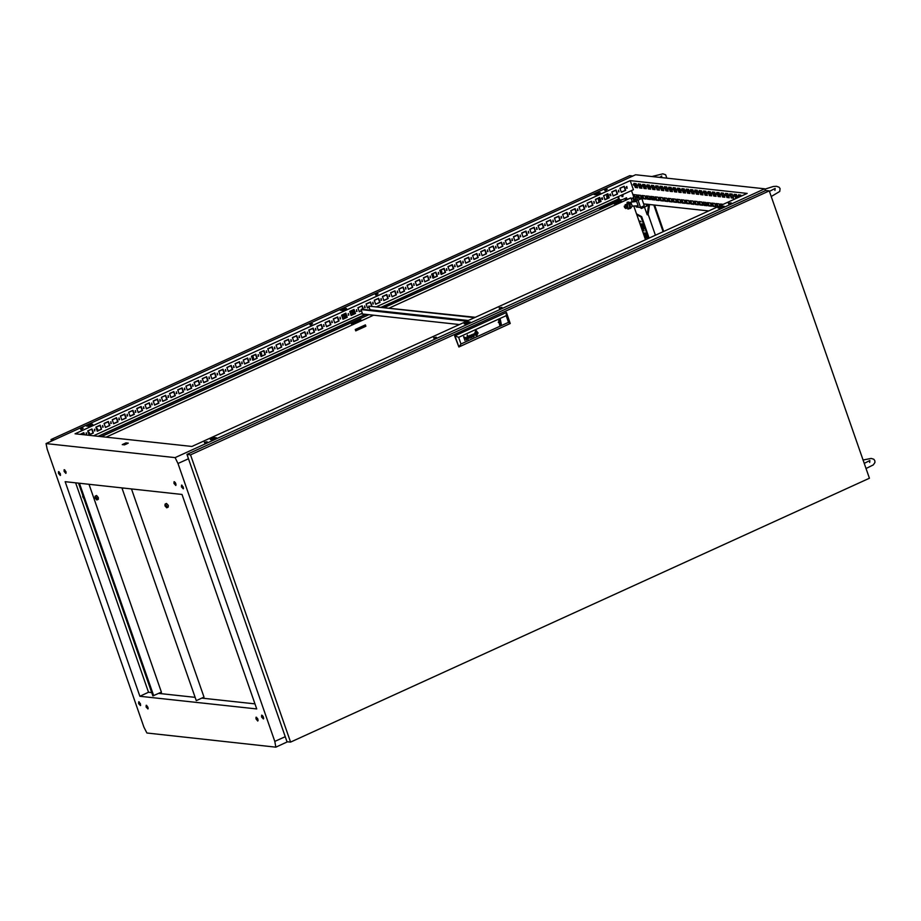 <?xml version="1.0" encoding="UTF-8"?>
<svg xmlns="http://www.w3.org/2000/svg" width="921" height="921" viewBox="0 0 921 921"><rect width="100%" height="100%" fill="white"/><g stroke="black" fill="none" stroke-linecap="round" stroke-linejoin="round"><path stroke-width="1.38" d="M641.028 185.547L639.473 185.248M626.614 186.572L627.189 188.206L626.614 186.572M626.637 188.229L626.821 186.514M618.428 190.313L618.993 191.936L618.428 190.313M618.44 191.959L618.636 190.244M610.243 194.043L610.807 195.666L610.243 194.043M610.255 195.689L610.439 193.986M602.058 197.773L602.622 199.408L602.058 197.773M602.069 199.431L602.253 197.716M593.861 201.515L594.436 203.138L593.861 201.515M593.884 203.161L594.068 201.446M585.675 205.245L586.24 206.868L585.675 205.245M585.687 206.891L585.883 205.187M577.49 208.975L578.054 210.61L577.49 208.975M577.502 210.621L577.686 208.917M569.293 212.705L569.869 214.34L569.293 212.705M569.316 214.363L569.5 212.647M561.108 216.447L561.672 218.07L561.108 216.447M561.119 218.093L561.315 216.389M552.922 220.177L553.486 221.8L552.922 220.177M552.934 221.823L553.118 220.119M544.737 223.907L545.301 225.541L544.737 223.907M544.748 225.564L544.933 223.849M536.54 227.648L537.116 229.271L536.54 227.648M536.563 229.294L536.747 227.579M528.355 231.378L528.919 233.001L528.355 231.378M528.366 233.025L528.562 231.321M520.169 235.108L520.733 236.743L520.169 235.108M520.181 236.766L520.365 235.051M511.972 238.85L512.548 240.473L511.972 238.85M511.995 240.496L512.18 238.781M503.787 242.58L504.351 244.203L503.787 242.58M503.81 244.226L503.994 242.522M495.602 246.31L496.166 247.945L495.602 246.31M495.613 247.956L495.797 246.252M487.416 250.04L487.98 251.675L487.416 250.04M487.428 251.698L487.612 249.982M479.219 253.782L479.795 255.405L479.219 253.782M479.242 255.428L479.427 253.724M471.034 257.512L471.598 259.135L471.034 257.512M471.045 259.158L471.241 257.454M462.849 261.242L463.413 262.876L462.849 261.242M462.86 262.899L463.044 261.184M454.652 264.983L455.227 266.606L454.652 264.983M454.675 266.63L454.859 264.914M446.466 268.713L447.03 270.337L446.466 268.713M446.489 270.36L446.673 268.656M438.281 272.443L438.845 274.078L438.281 272.443M438.292 274.101L438.477 272.386M430.095 276.185L430.66 277.808L430.095 276.185M430.107 277.831L430.291 276.116M421.899 279.915L422.474 281.538L421.899 279.915M421.922 281.561L422.106 279.857M413.713 283.645L414.277 285.28L413.713 283.645M413.725 285.291L413.92 283.587M405.528 287.375L406.092 289.01L405.528 287.375M405.539 289.033L405.724 287.317M397.331 291.117L397.907 292.74L397.331 291.117M397.354 292.763L397.538 291.059M389.146 294.847L389.71 296.481L389.146 294.847M389.169 296.493L389.353 294.789M380.96 298.577L381.524 300.211L380.96 298.577M380.972 300.234L381.156 298.519M372.775 302.318L373.339 303.942L372.775 302.318M372.786 303.965L372.97 302.249M364.578 306.048L365.153 307.672L364.578 306.048M364.601 307.695L364.785 305.991M356.392 309.778L356.957 311.413L356.392 309.778M356.404 311.436L356.6 309.721M348.207 313.52L348.771 315.143L348.207 313.52M348.219 315.166L348.403 313.451M340.01 317.25L340.586 318.873L340.01 317.25M340.033 318.896L340.217 317.192M331.825 320.98L332.389 322.615L331.825 320.98M331.848 322.626L332.032 320.922M323.639 324.71L324.204 326.345L323.639 324.71M323.651 326.368L323.835 324.653M315.454 328.452L316.018 330.075L315.454 328.452M315.466 330.098L315.65 328.394M307.257 332.182L307.833 333.816L307.257 332.182M307.28 333.828L307.464 332.124M299.072 335.912L299.636 337.547L299.072 335.912M299.083 337.57L299.279 335.854M290.886 339.653L291.45 341.277L290.886 339.653M290.898 341.3L291.082 339.596M282.689 343.383L283.265 345.007L282.689 343.383M282.712 345.03L282.897 343.326M274.504 347.113L275.068 348.748L274.504 347.113M274.527 348.771L274.711 347.056M266.319 350.855L266.883 352.478L266.319 350.855M266.33 352.501L266.514 350.786M258.133 354.585L258.697 356.208L258.133 354.585M258.145 356.231L258.329 354.527M249.936 358.315L250.512 359.95L249.936 358.315M249.959 359.961L250.144 358.257M241.751 362.045L242.315 363.68L241.751 362.045M241.763 363.703L241.958 361.988M233.566 365.787L234.13 367.41L233.566 365.787M233.577 367.433L233.761 365.729M225.369 369.517L225.944 371.151L225.369 369.517M225.392 371.163L225.576 369.459M217.183 373.247L217.747 374.882L217.183 373.247M217.206 374.905L217.391 373.189M208.998 376.988L209.562 378.612L208.998 376.988M209.009 378.635L209.194 376.931M200.813 380.718L201.377 382.342L200.813 380.718M200.824 382.365L201.008 380.661M192.616 384.448L193.191 386.083L192.616 384.448M192.639 386.106L192.823 384.391M184.43 388.19L184.994 389.813L184.43 388.19M184.442 389.836L184.637 388.121M176.245 391.92L176.809 393.543L176.245 391.92M176.256 393.566L176.441 391.862M168.048 395.65L168.624 397.285L168.048 395.65M168.071 397.296L168.255 395.593M159.863 399.38L160.427 401.015L159.863 399.38M159.886 401.038L160.07 399.323M151.677 403.122L152.241 404.745L151.677 403.122M151.689 404.768L151.884 403.064M143.492 406.852L144.056 408.487L143.492 406.852M143.503 408.498L143.688 406.794M135.295 410.582L135.871 412.217L135.295 410.582M135.318 412.24L135.502 410.524M127.11 414.323L127.674 415.947L127.11 414.323M127.121 415.97L127.317 414.266M118.924 418.053L119.488 419.677L118.924 418.053M118.936 419.7L119.12 417.996M110.739 421.783L111.303 423.418L110.739 421.783M110.75 423.441L110.934 421.726M102.542 425.525L103.106 427.148L102.542 425.525M102.565 427.171L102.749 425.456M94.356 429.255L94.921 430.878L94.356 429.255M94.368 430.901L94.564 429.198M86.171 432.985L86.735 434.62L86.171 432.985M86.678 433.146L86.183 434.643L86.367 432.928M375.308 294.398L378.024 293.845L375.308 294.398M375.63 295.088L376.988 294.616M604.59 189.853L607.307 189.312L604.59 189.853M604.913 190.555L606.271 190.083M728.442 203.368L731.17 202.827L728.442 203.368M728.764 204.071L730.123 203.599M80.518 428.806L83.235 428.253L80.518 428.806M80.829 429.497L82.188 429.025M309.801 324.261L312.518 323.72L309.801 324.261M310.112 324.963L311.471 324.48M433.653 337.777L436.381 337.236L433.653 337.777M433.975 338.479L435.334 337.995M204.37 442.322L207.098 441.769L204.37 442.322M204.692 443.013L206.051 442.541M499.159 307.913L501.887 307.361L499.159 307.913M499.481 308.604L500.84 308.132M633.947 185.386L633.199 184.534L633.947 185.386M638.311 185.858L637.551 185.017L638.311 185.858M642.674 186.33L641.914 185.489L642.674 186.33M647.037 186.813L646.277 185.961L647.037 186.813M651.4 187.285L650.64 186.445L651.4 187.285M655.764 187.757L655.004 186.917L655.764 187.757M660.115 188.241L659.355 187.389L660.115 188.241M664.478 188.713L663.719 187.872L664.478 188.713M668.842 189.185L668.082 188.345L668.842 189.185M673.205 189.668L672.445 188.817L673.205 189.668M677.568 190.14L676.808 189.3L677.568 190.14M681.92 190.612L681.172 189.772L681.92 190.612M686.283 191.096L685.523 190.244L686.283 191.096M690.646 191.568L689.887 190.728L690.646 191.568M695.01 192.04L694.25 191.2L695.01 192.04M699.373 192.524L698.613 191.672L699.373 192.524M703.736 192.996L702.976 192.155L703.736 192.996M708.088 193.468L707.328 192.627L708.088 193.468M712.451 193.951L711.691 193.099L712.451 193.951M716.814 194.423L716.054 193.583L716.814 194.423M721.178 194.907L720.418 194.055L721.178 194.907M725.541 195.379L724.781 194.527L725.541 195.379M729.893 195.851L729.144 195.01L729.893 195.851M734.256 196.334L733.496 195.482L734.256 196.334M738.711 197.221L737.859 195.954L738.251 197.428M641.004 221.88L640.245 221.028L641.004 221.88M644.159 230.929L643.399 230.077L644.159 230.929M253.828 359.443L253.045 357.198L253.828 359.443M253.39 357.118L253.125 359.501M433.975 277.313L433.192 275.068L433.975 277.313M433.538 274.976L433.284 277.359M262.013 355.713L261.23 353.468L262.013 355.713M261.576 353.376L261.322 355.759M442.161 273.572L441.378 271.327L442.161 273.572M441.723 271.246L441.47 273.629M65.921 471.656L64.136 469.664L64.079 471.448L65.863 473.44L65.921 471.656M64.689 469.779L66.128 472.945M60.326 473.647L58.541 471.656L58.472 473.452L60.268 475.443L60.326 473.647M60.498 475.098L58.956 471.702M140.464 703.782L138.68 701.79L138.622 703.586L140.406 705.578L140.464 703.782M140.648 705.233L139.094 701.837M147.947 707.213L146.163 705.221L146.105 707.006L147.89 708.997L147.947 707.213M146.715 705.348L148.154 708.502M257.857 719.209L256.073 717.217L256.003 719.002L257.788 720.993L257.857 719.209M256.614 717.332L258.064 720.498M263.452 717.206L261.668 715.214L261.599 716.999L263.383 718.99L263.452 717.206M263.625 718.656L262.082 715.26M175.819 483.64L174.034 481.648L173.977 483.444L175.761 485.436L175.819 483.64M174.587 481.775L176.026 484.941M183.314 487.071L181.529 485.079L181.46 486.875L183.244 488.867L183.314 487.071M183.486 488.521L181.944 485.125M647.843 205.717L648.119 204.335M646.991 205.636L647.613 205.867L647.647 204.278M647.302 205.452L647.44 204.255M646.404 206.154L646.3 204.14M640.222 207.444L641.373 208.503L641.396 207.075M256.775 718.484L257.592 718.576M263.153 716.515L263.671 718.368M256.959 718.967L257.799 719.059M75.05 433.756L191.925 446.512L747.115 193.375L630.24 180.631L75.05 433.756M637.654 198.073L636.549 194.895L633.234 194.527L634.039 196.852M720.901 205.337L720.464 204.048L723.1 204.335M717.551 206.868L716.101 203.576L719.059 203.898L719.75 205.867M711.737 203.092L714.708 203.414L715.836 206.672L712.866 206.35L711.737 203.092M707.374 202.62L710.344 202.942L711.473 206.2L708.514 205.878L707.374 202.62M703.011 202.148L705.981 202.47L707.109 205.728L704.151 205.395L703.011 202.148M698.648 201.664L701.618 201.987L702.758 205.245L699.787 204.923L698.648 201.664M694.296 201.192L697.255 201.515L698.394 204.773L695.424 204.45L694.296 201.192M689.933 200.72L692.891 201.043L694.031 204.301L691.061 203.967L689.933 200.72M685.569 200.237L688.54 200.559L689.668 203.817L686.709 203.495L685.569 200.237M681.206 199.765L684.176 200.087L685.305 203.345L682.346 203.023L681.206 199.765M676.843 199.293L679.813 199.615L680.941 202.873L677.983 202.539L676.843 199.293M672.491 198.809L675.45 199.132L676.59 202.39L673.619 202.067L672.491 198.809M668.128 198.337L671.087 198.66L672.226 201.918L669.256 201.595L668.128 198.337M663.765 197.865L666.723 198.188L667.863 201.446L664.893 201.112L663.765 197.865M659.401 197.382L662.372 197.704L663.5 200.962L660.541 200.64L659.401 197.382M655.038 196.91L658.008 197.232L659.137 200.49L656.178 200.168L655.038 196.91M650.675 196.438L653.645 196.76L654.785 200.018L651.815 199.684L650.675 196.438M646.323 195.954L649.282 196.277L650.422 199.535L647.451 199.212L646.323 195.954M641.96 195.482L644.919 195.805L646.058 199.063L643.088 198.74L641.96 195.482M638.702 198.188L637.597 195.01L640.567 195.333L641.672 198.51M635.294 187.481L633.878 183.429L636.181 183.682L637.597 187.734L635.294 187.481L635.951 187.182L634.673 183.509M639.658 187.953L638.241 183.901L640.544 184.154L641.96 188.206L639.658 187.953L640.314 187.654L639.036 183.993M644.021 188.425L642.605 184.373L644.907 184.626L646.323 188.678L644.021 188.425L645.932 187.585M648.372 188.909L646.968 184.856L649.27 185.109L650.675 189.162L648.372 188.909L649.029 188.609L647.751 184.937M652.736 189.381L651.331 185.328L653.634 185.582L655.038 189.634L652.736 189.381L653.392 189.081L652.114 185.42M657.099 189.853L655.694 185.8L657.997 186.054L659.401 190.106L657.099 189.853L657.755 189.565L656.477 185.892M661.462 190.336L660.046 186.284L662.349 186.537L663.765 190.589L661.462 190.336L662.118 190.037L660.841 186.364M665.825 190.808L664.409 186.756L666.712 187.009L668.128 191.061L665.825 190.808L666.482 190.509L665.204 186.848M670.189 191.28L668.773 187.228L671.075 187.481L672.491 191.533L670.189 191.28L670.833 190.992L669.567 187.32M674.54 191.764L673.136 187.711L675.438 187.965L676.843 192.017L674.54 191.764L675.197 191.464L673.919 187.792M678.904 192.236L677.499 188.183L679.802 188.437L681.206 192.489L678.904 192.236L679.56 191.936L678.282 188.275M683.267 192.719L681.851 188.655L684.153 188.909L685.569 192.961L683.267 192.719L683.923 192.42L682.645 188.747M687.63 193.191L686.214 189.139L688.517 189.392L689.933 193.445L687.63 193.191L688.286 192.892L687.008 189.219M691.993 193.663L690.577 189.611L692.88 189.864L694.296 193.917L691.993 193.663L692.65 193.364L691.372 189.703M696.357 194.147L694.941 190.094L697.243 190.336L698.659 194.389L696.357 194.147L697.001 193.847L695.723 190.175M700.708 194.619L699.304 190.566L701.606 190.82L703.011 194.872L700.708 194.619L701.365 194.319L700.087 190.647M705.072 195.091L703.667 191.038L705.97 191.292L707.374 195.344L705.072 195.091L705.728 194.792L704.45 191.131M709.435 195.574L708.019 191.522L710.321 191.764L711.737 195.816L709.435 195.574L710.091 195.275L708.813 191.603M713.798 196.046L712.382 191.994L714.684 192.247L716.101 196.3L713.798 196.046L714.454 195.747L713.176 192.075M718.161 196.518L716.745 192.466L719.048 192.719L720.464 196.772L718.161 196.518L718.817 196.219L717.54 192.558M722.513 197.002L721.108 192.95L723.411 193.191L724.815 197.244L722.513 197.002L723.169 196.703L721.891 193.03M726.876 197.474L725.472 193.422L727.774 193.675L729.179 197.727L726.876 197.474L727.532 197.175L726.255 193.502M731.239 197.946L729.823 193.894L732.137 194.147L733.542 198.199L731.239 197.946L731.896 197.647L730.618 193.986M735.971 198.464L734.187 194.377L736.489 194.619L737.571 197.727M739.287 196.956L738.55 194.849L740.852 195.102L741.198 196.081M376.931 306.601L633.395 189.668L630.24 180.631M626.142 187.17L626.487 188.149M708.617 210.932L643.629 203.84M634.696 196.553L634.028 194.619M721.557 205.038L721.247 204.128M718.207 206.569L716.883 203.656M715.698 206.292L713.522 206.051L712.52 203.184M711.346 205.82L709.17 205.579L708.168 202.701M706.983 205.337L704.807 205.107L703.805 202.229M702.619 204.865L700.444 204.623L699.442 201.757M698.256 204.393L696.08 204.151L695.079 201.273M693.893 203.909L691.717 203.679L690.715 200.801M689.53 203.437L687.354 203.196L686.364 200.329M685.178 202.954L683.002 202.724L682 199.845M680.815 202.482L678.639 202.252L677.637 199.373M676.451 202.01L674.276 201.768L673.274 198.901M672.088 201.526L669.912 201.296L668.911 198.418M667.725 201.054L665.549 200.813L664.548 197.946M663.373 200.582L661.186 200.341L660.196 197.474M659.01 200.099L656.834 199.869L655.833 196.99M654.647 199.627L652.471 199.385L651.469 196.518M650.284 199.155L648.108 198.913L647.106 196.046M645.92 198.671L643.744 198.441L642.743 195.563M641.557 198.199L639.381 197.957L638.391 195.091M637.459 187.343L635.951 187.182M641.822 187.826L640.314 187.654M643.399 184.465L644.677 188.137L646.185 188.298M650.548 188.77L649.029 188.609M654.912 189.254L653.392 189.081M659.263 189.726L657.755 189.565M663.627 190.198L662.118 190.037M667.99 190.682L666.482 190.509M672.353 191.154L670.833 190.992M676.716 191.626L675.197 191.464M681.08 192.109L679.56 191.936M685.431 192.581L683.923 192.42M689.794 193.053L688.286 192.892M694.158 193.537L692.65 193.364M698.521 194.009L697.001 193.847M702.884 194.481L701.365 194.319M707.247 194.964L705.728 194.792M711.599 195.436L710.091 195.275M715.962 195.908L714.454 195.747M720.326 196.392L718.817 196.219M724.689 196.864L723.169 196.703M729.052 197.336L727.532 197.175M733.404 197.819L731.896 197.647M734.981 194.458L736.627 198.165M739.344 194.93L739.943 196.657M465.623 323.985L469.192 322.626M719.474 208.238L723.031 206.88M211.772 439.72L215.341 438.361M341.772 310.469L345.329 309.111M595.622 194.722L599.18 193.364M87.921 426.204L91.478 424.846M647.451 199.212L647.854 198.188L648.165 198.924M647.555 197.336L648.614 198.971M644.47 207.087L647.175 214.869L648.649 204.393M649.409 199.051L649.65 197.324M640.36 195.31L641.361 198.176M648.868 198.994L647.382 196.829M663.074 231.701L653.749 204.946M655.395 235.2L648.154 214.42L649.558 204.485M647.175 214.869L648.154 214.42M80.53 434.355L83.581 432.962M87.737 431.074L91.778 429.232M95.922 427.332L99.963 425.502M104.119 423.602L108.148 421.76M112.304 419.872L116.334 418.03M120.49 416.131L124.531 414.3M128.687 412.401L132.716 410.559M136.872 408.671L140.901 406.829M145.058 404.929L149.098 403.099M153.243 401.199L157.284 399.357M161.44 397.469L165.469 395.627M169.625 393.739L173.655 391.897M177.811 389.997L181.851 388.155M186.007 386.267L190.037 384.425M194.193 382.537L198.222 380.695M202.378 378.796L206.419 376.965M210.564 375.066L214.605 373.224M218.761 371.336L222.79 369.494M226.946 367.594L230.975 365.764M235.131 363.864L239.172 362.022M243.328 360.134L247.358 358.292M251.514 356.404L255.543 354.562M259.699 352.662L263.74 350.82M267.884 348.932L271.925 347.09M276.081 345.202L280.111 343.36M284.267 341.461L288.296 339.63M292.452 337.731L296.493 335.889M300.649 334.001L304.678 332.159M308.834 330.259L312.864 328.429M317.02 326.529L321.049 324.687M325.205 322.799L329.246 320.957M333.402 319.069L337.431 317.227M343.406 314.498L345.617 313.485M351.592 310.768L353.814 309.755M357.97 307.867L361.999 306.025M366.155 304.126L370.184 302.295M374.34 300.396L378.37 298.554M382.526 296.666L386.567 294.824M390.723 292.924L394.752 291.094M398.908 289.194L402.938 287.352M407.094 285.464L411.134 283.622M415.279 281.734L419.32 279.892M423.476 277.992L427.505 276.15M431.661 274.262L435.691 272.42M439.847 270.532L443.887 268.69M448.043 266.791L452.073 264.96M456.229 263.061L460.258 261.219M464.414 259.331L468.455 257.489M472.6 255.589L476.641 253.759M480.797 251.859L484.826 250.017M488.982 248.129L493.011 246.287M497.167 244.399L501.208 242.557M505.364 240.657L509.394 238.815M513.55 236.927L517.579 235.085M521.735 233.197L525.776 231.355M529.92 229.456L533.961 227.625M538.117 225.726L542.147 223.884M546.303 221.996L550.332 220.154M554.488 218.254L558.529 216.423M562.685 214.524L566.714 212.682M570.87 210.794L574.9 208.952M579.056 207.064L583.097 205.222M587.241 203.322L591.282 201.48M595.438 199.592L598.708 198.096M603.623 195.862L606.893 194.366M611.809 192.121L615.85 190.29M620.006 188.391L624.035 186.549M618.59 198.959L381.432 307.096M365.533 314.337L98.098 436.278M75.614 482.8L148.569 692.281L139.888 696.241L256.763 708.997L182.047 494.416L65.161 481.66L139.888 696.241M254.99 703.897L201.791 698.083M194.849 697.335L158.7 693.386M151.505 692.604L148.569 692.281M175.923 483.974L175.163 483.893M287.548 741.785L275.874 747.104L274.769 741.417L285.245 736.639M188.471 458.739L177.995 463.516L175.071 457.633L764.66 188.817L635.628 174.737L46.05 443.554L47.155 449.241L143.929 727.141L146.853 733.024L275.874 747.104M764.66 188.817L765.547 190.624M642.328 224.079L640.383 223.861L642.041 228.638L643.998 228.857L642.328 224.079M645.483 233.128L643.526 232.909L645.195 237.687L647.152 237.894L645.483 233.128M636.733 214.616L641.039 217.022L648.465 238.366M641.166 223.953L642.697 228.339L643.86 228.466M644.32 232.99L645.851 237.388L647.014 237.514M636.446 213.799L641.684 216.723L649.121 238.067M340.286 310.308L344.604 308.328L346.561 308.547L342.244 310.515L340.286 310.308M464.138 323.824L468.467 321.843L470.424 322.062L466.095 324.031L464.138 323.824M717.989 208.077L722.317 206.108L724.263 206.327L719.946 208.296L717.989 208.077M594.137 194.561L598.454 192.593L600.411 192.811L596.083 194.78L594.137 194.561M86.436 426.043L90.765 424.074L92.71 424.282L88.393 426.262L86.436 426.043M212.244 439.778L210.299 439.559L214.616 437.59L216.573 437.797L212.244 439.778M124.623 444.831L122.32 444.578L125.981 442.909L128.284 443.162L124.623 444.831M175.071 457.633L46.05 443.554M177.995 463.516L274.769 741.417M663.719 231.401L654.543 205.038M621.353 192.27L619.937 188.218L624.265 186.249L625.67 190.302L621.353 192.27M613.167 196L611.751 191.948L616.08 189.979L617.484 194.032L613.167 196M604.97 199.73L603.566 195.678L607.883 193.709L609.299 197.762L604.97 199.73M596.785 203.472L595.369 199.42L599.698 197.439L601.114 201.503L596.785 203.472M588.6 207.202L587.184 203.15L591.512 201.181L592.917 205.233L588.6 207.202M580.403 210.932L578.998 206.88L583.315 204.911L584.731 208.963L580.403 210.932M572.217 214.674L570.813 210.621L575.13 208.641L576.546 212.693L572.217 214.674M564.032 218.404L562.616 214.351L566.945 212.383L568.349 216.435L564.032 218.404M555.847 222.134L554.43 218.081L558.759 216.113L560.164 220.165L555.847 222.134M547.65 225.875L546.245 221.823L550.562 219.843L551.978 223.895L547.65 225.875M539.464 229.605L538.048 225.553L542.377 223.584L543.793 227.637L539.464 229.605M531.279 233.335L529.863 229.283L534.192 227.314L535.596 231.367L531.279 233.335M523.082 237.065L521.677 233.013L525.995 231.044L527.411 235.097L523.082 237.065M514.897 240.807L513.492 236.755L517.809 234.774L519.225 238.838L514.897 240.807M506.711 244.537L505.295 240.485L509.624 238.516L511.028 242.568L506.711 244.537M498.526 248.267L497.11 244.215L501.438 242.246L502.843 246.298L498.526 248.267M490.329 252.009L488.924 247.956L493.242 245.976L494.658 250.028L490.329 252.009M482.144 255.739L480.727 251.686L485.056 249.718L486.472 253.77L482.144 255.739M473.958 259.469L472.542 255.416L476.871 253.448L478.275 257.5L473.958 259.469M465.761 263.21L464.357 259.158L468.674 257.178L470.09 261.23L465.761 263.21M457.576 266.94L456.171 262.888L460.488 260.919L461.905 264.972L457.576 266.94M449.39 270.67L447.974 266.618L452.303 264.649L453.708 268.702L449.39 270.67M441.205 274.4L439.789 270.348L444.118 268.379L445.522 272.432L441.205 274.4M433.008 278.142L431.604 274.09L435.921 272.121L437.337 276.173L433.008 278.142M424.823 281.872L423.407 277.82L427.735 275.851L429.151 279.903L424.823 281.872M416.637 285.602L415.221 281.55L419.55 279.581L420.955 283.633L416.637 285.602M408.452 289.344L407.036 285.291L411.353 283.311L412.769 287.364L408.452 289.344M400.255 293.074L398.851 289.021L403.168 287.053L404.584 291.105L400.255 293.074M392.07 296.804L390.654 292.751L394.982 290.783L396.387 294.835L392.07 296.804M383.884 300.545L382.468 296.493L386.797 294.513L388.202 298.565L383.884 300.545M375.687 304.275L374.283 300.223L378.6 298.254L380.016 302.307L375.687 304.275M369.125 307.269L367.502 308.005L366.098 303.953L370.415 301.984L371.808 306.048M361.435 310.78L359.317 311.735L357.901 307.683L362.229 305.714L363.542 309.491M351.131 315.477L349.715 311.425L354.032 309.456L355.448 313.508L351.131 315.477M342.934 319.207L341.53 315.155L345.847 313.186L347.263 317.238L342.934 319.207M334.749 322.937L333.333 318.885L337.662 316.916L339.078 320.969L334.749 322.937M326.564 326.679L325.148 322.626L329.476 320.646L330.881 324.699L326.564 326.679M318.367 330.409L316.962 326.356L321.279 324.388L322.695 328.44L318.367 330.409M310.181 334.139L308.777 330.086L313.094 328.118L314.51 332.17L310.181 334.139M301.996 337.88L300.58 333.828L304.909 331.848L306.313 335.9L301.996 337.88M293.811 341.61L292.394 337.558L296.723 335.589L298.128 339.642L293.811 341.61M285.614 345.34L284.209 341.288L288.526 339.319L289.942 343.372L285.614 345.34M277.428 349.071L276.012 345.018L280.341 343.049L281.757 347.102L277.428 349.071M269.243 352.812L267.827 348.76L272.156 346.791L273.56 350.843L269.243 352.812M261.046 356.542L259.641 352.49L263.959 350.521L265.375 354.573L261.046 356.542M252.861 360.272L251.456 356.22L255.773 354.251L257.189 358.304L252.861 360.272M244.675 364.014L243.259 359.961L247.588 357.981L248.992 362.034L244.675 364.014M236.49 367.744L235.074 363.691L239.402 361.723L240.807 365.775L236.49 367.744M228.293 371.474L226.888 367.421L231.206 365.453L232.622 369.505L228.293 371.474M220.107 375.215L218.691 371.163L223.02 369.183L224.436 373.235L220.107 375.215M211.922 378.945L210.506 374.893L214.835 372.924L216.239 376.977L211.922 378.945M203.725 382.675L202.321 378.623L206.638 376.654L208.054 380.707L203.725 382.675M195.54 386.406L194.135 382.353L198.452 380.385L199.869 384.437L195.54 386.406M187.354 390.147L185.938 386.095L190.267 384.126L191.672 388.178L187.354 390.147M179.169 393.877L177.753 389.825L182.082 387.856L183.486 391.909L179.169 393.877M170.972 397.607L169.568 393.555L173.885 391.586L175.301 395.639L170.972 397.607M162.787 401.349L161.371 397.296L165.699 395.316L167.115 399.369L162.787 401.349M154.601 405.079L153.185 401.026L157.514 399.058L158.919 403.11L154.601 405.079M146.404 408.809L145 404.756L149.317 402.788L150.733 406.84L146.404 408.809M138.219 412.55L136.815 408.498L141.132 406.518L142.548 410.57L138.219 412.55M130.034 416.28L128.618 412.228L132.946 410.259L134.351 414.312L130.034 416.28M121.848 420.011L120.432 415.958L124.761 413.99L126.165 418.042L121.848 420.011M113.651 423.741L112.247 419.688L116.564 417.72L117.98 421.772L113.651 423.741M105.466 427.482L104.05 423.43L108.379 421.461L109.795 425.514L105.466 427.482M97.281 431.212L95.865 427.16L100.193 425.191L101.598 429.244L97.281 431.212M89.084 434.942L87.679 430.89L91.996 428.921L93.412 432.974L89.084 434.942M80.173 434.321L83.811 432.651L84.559 434.793M370 309.767L369.229 310.112M362.298 313.278L93.597 435.783M641.684 216.723L641.039 217.022M124.174 444.785L126.741 443.864M262.773 715.905L262.048 715.824M126.304 443.807L125.981 442.909M214.616 437.59L214.869 438.315M90.765 424.074L91.018 424.8M598.454 192.593L598.708 193.318M722.317 206.108L722.571 206.834M468.467 321.843L468.72 322.569M344.604 308.328L344.857 309.053M648.787 198.994L647.417 196.933M623.978 186.376L625.324 190.256L621.295 192.098M615.781 190.106L617.139 193.997L613.098 195.828M607.595 193.847L608.954 197.727L604.913 199.569M599.41 197.578L600.757 201.457L596.727 203.299M591.224 201.308L592.571 205.187L588.542 207.029M583.028 205.049L584.386 208.929L580.345 210.771M574.842 208.779L576.189 212.659L572.16 214.501M566.657 212.509L568.004 216.389L563.974 218.231M558.46 216.239L559.818 220.131L555.777 221.961M550.274 219.981L551.633 223.861L547.592 225.703M542.089 223.711L543.436 227.591L539.407 229.433M533.904 227.441L535.251 231.332L531.221 233.163M525.707 231.183L527.065 235.062L523.024 236.904M517.521 234.913L518.868 238.792L514.839 240.634M509.336 238.643L510.683 242.534L506.654 244.364M501.139 242.384L502.498 246.264L498.457 248.106M492.954 246.114L494.312 249.994L490.271 251.836M484.768 249.844L486.115 253.724L482.086 255.566M476.583 253.574L477.93 257.466L473.901 259.296M468.386 257.316L469.745 261.196L465.704 263.038M460.201 261.046L461.548 264.926L457.518 266.768M452.015 264.776L453.362 268.667L449.333 270.498M443.818 268.518L445.177 272.397L441.136 274.239M435.633 272.248L436.991 276.127L432.951 277.969M427.448 275.978L428.795 279.869L424.765 281.699M419.262 279.719L420.609 283.599L416.58 285.441M411.065 283.449L412.424 287.329L408.383 289.171M402.88 287.179L404.227 291.059L400.198 292.901M394.695 290.909L396.042 294.801L392.012 296.631M386.498 294.651L387.856 298.531L383.827 300.373M378.312 298.381L379.671 302.261L375.63 304.103M370.127 302.111L371.831 306.037M369.068 307.096L367.444 307.833M361.941 305.853L363.196 309.456M361.366 310.607L359.259 311.574M353.745 309.583L355.103 313.462L351.062 315.304M345.559 313.313L346.906 317.204L342.877 319.034M337.374 317.054L338.721 320.934L334.691 322.776M329.177 320.784L330.535 324.664L326.506 326.506M320.992 324.514L322.35 328.394L318.309 330.236M312.806 328.244L314.153 332.136L310.124 333.966M304.621 331.986L305.968 335.866L301.938 337.708M296.424 335.716L297.782 339.596L293.741 341.438M288.238 339.446L289.597 343.337L285.556 345.168M280.053 343.188L281.4 347.067L277.371 348.909M271.856 346.918L273.215 350.797L269.185 352.639M263.671 350.648L265.029 354.539L260.988 356.369M255.485 354.389L256.832 358.269L252.803 360.111M247.3 358.119L248.647 361.999L244.618 363.841M239.103 361.849L240.462 365.729L236.421 367.571M230.918 365.579L232.276 369.471L228.235 371.313M222.732 369.321L224.079 373.201L220.05 375.043M214.547 373.051L215.894 376.931L211.865 378.773M206.35 376.781L207.709 380.672L203.668 382.503M198.165 380.523L199.512 384.402L195.482 386.244M189.979 384.253L191.326 388.132L187.297 389.974M181.782 387.983L183.141 391.874L179.1 393.704M173.597 391.724L174.955 395.604L170.915 397.446M165.412 395.454L166.759 399.334L162.729 401.176M157.226 399.184L158.573 403.064L154.544 404.906M149.029 402.926L150.388 406.806L146.347 408.648M140.844 406.656L142.191 410.536L138.162 412.378M132.659 410.386L134.006 414.266L129.976 416.108M124.462 414.116L125.82 418.007L121.779 419.838M116.276 417.858L117.635 421.737L113.594 423.579M108.091 421.588L109.438 425.467L105.408 427.309M99.905 425.318L101.252 429.209L97.223 431.04M91.709 429.059L93.067 432.939L89.026 434.781M83.523 432.789L84.214 434.758M645.851 237.388L645.195 237.687M642.697 228.339L642.041 228.638M735.603 198.429L736.259 198.13M638.852 198.199L639.381 197.957M643.088 198.74L643.744 198.441M651.815 199.684L652.471 199.385M656.178 200.168L656.834 199.869M660.541 200.64L661.186 200.341M664.893 201.112L665.549 200.813M669.256 201.595L669.912 201.296M673.619 202.067L674.276 201.768M677.983 202.539L678.639 202.252M682.346 203.023L683.002 202.724M686.709 203.495L687.354 203.196M691.061 203.967L691.717 203.679M695.424 204.45L696.08 204.151M699.787 204.923L700.444 204.623M704.151 205.395L704.807 205.107M708.514 205.878L709.17 205.579M712.866 206.35L713.522 206.051M717.229 206.834L717.885 206.534M769.323 190.923L190.543 454.813L290.599 742.119L869.366 478.229L769.323 190.923L765.742 190.532L186.963 454.421L190.543 454.813M186.963 454.421L287.018 741.727L290.599 742.119M499.032 321.717L498.215 322.097M500.138 322.88L499.758 321.797L500.138 322.88M476.03 332.32L475.259 332.988L476.456 334.035L477.205 333.356L476.364 332.101M476.318 331.848L475.075 333.241L476.145 334.496L477.136 333.77L476.548 334.3M467.569 339.365L468.236 339.112L466.982 338.525L468.133 337.397L467.384 336.787L466.728 337.8L467.097 336.649L468.052 336.556L468.72 338.237M467.684 339.055L467.269 338.456L467.661 337.949L467.338 338.778L468.156 338.882L468.202 337.604M473.44 336.51L472.784 335.923L473.682 335.106L473.44 336.51M473.29 333.932L474.303 335.992L473.532 334.047L472.139 334.945L473.325 334.288L472.485 336.257L473.728 336.614M473.049 336.867L473.705 336.614M476.157 334.737L474.856 333.494L475.432 332.067L474.845 333.39L476.042 334.703L477.642 333.195L476.249 331.606M476.376 331.353L477.193 331.79L475.593 331.56L474.637 333.586L476.099 334.991L477.423 334.265L476.882 334.784M476.157 335.002L476.871 334.784M475.478 330.973L475.984 335.543L477.009 335.371L476.502 330.812L475.478 330.973M475.973 335.543L476.986 335.371L476.491 330.8M475.501 331.284L474.476 333.955L476.825 335.14L478.114 332.953L476.364 331.076M475.478 331.284L474.488 333.955L476.088 335.267M499.666 325.171L501.335 324.687L499.55 319.564M499.067 319.725L499.677 325.171L500.897 324.975L500.299 319.518L499.067 319.725M501.335 324.687L500.276 319.518M467.384 335.048L467.154 335.624L467.384 335.048M461.018 343.97L508.519 322.315L506.193 315.661L458.704 337.316L461.018 343.97L458.854 346.929L454.675 335.889L506.446 312.484L454.675 335.889M473.164 334.231L472.45 334.703M469.929 335.394L470.067 337.823L468.467 336.061L470.032 338.295L470.194 335.739L471.771 337.5L471.598 334.634L471.517 337.155L469.929 335.394M464.99 340.586L463.654 336.741L464.483 338.203L465.496 337.454M466.429 339.93L465.301 337.754M476.422 331.882L477.285 333.563M506.193 315.661L506.446 312.484L510.28 323.49L458.854 346.929L455.02 335.935L458.704 337.316M508.519 322.315L510.28 323.49M498.572 320.024L500.356 325.136M475.639 331.203L476.226 331.076L475.639 331.203M477.216 331.79L477.423 334.265L477.216 331.79M472.208 335.29L472.427 334.703M473.67 335.106L473.152 335.451M473.164 336.556L473.129 335.451M470.044 337.823L468.754 335.935M471.506 337.155L470.205 335.279M471.483 337.627L471.587 334.645M470.032 338.283L470.194 335.739M466.728 337.788L467.672 336.729M467.764 336.43L468.317 337.04M468.294 337.04L468.697 338.237M463.919 336.625L464.483 338.203M467.154 335.612L467.361 335.06M476.399 331.871L477.262 333.598M476.007 332.308L475.271 332.988M475.271 333.034L476.053 334.254M475.927 333.943L476.905 333.494L475.927 333.943L475.547 332.849L476.548 332.4L476.905 333.494L476.548 332.4M500.207 324.699L501.162 324.802M499.424 324.227L501.047 323.847M498.652 320.266L499.838 320.393M499.827 323.708L500.46 322.454M500.471 322.338L499.263 320.324M498.203 322.212L498.917 322.753M96.705 429.577L97.281 431.016M96.129 427.908L97.327 428.841M89.095 434.747L88.52 433.307M89.13 432.571L87.932 431.638M89.901 434.378L89.279 432.594L88.22 432.433M96.406 428.702L97.476 428.864L98.098 430.648M94.391 430.901L94.863 429.416M606.824 198.694L607.618 193.917M610.001 194.216L610.588 194.826M602.403 198.556L601.816 197.946M599.433 197.647L598.627 202.436M599.456 197.727L598.731 202.378M599.352 202.102L598.443 199.984L599.652 198.303M600.319 200.214L600.711 201.319M600.273 200.053L600.734 201.4M602.679 198.959L601.563 198.429M599.951 199.132L599.272 200.076L599.893 201.849M598.443 199.984L599.272 200.076M607.353 198.337L606.628 196.254L608.136 195.39M607.848 194.55L606.628 196.254M606.927 198.648L607.653 193.997M608.896 197.589L608.516 196.472M608.931 197.658L608.459 196.323M609.748 194.699L610.865 195.217M608.079 198.119L607.457 196.334M352.409 314.694L352.536 312.564L353.917 314.003M352.363 314.717L352.962 312.472M349.853 311.828L352.179 310.78M349.922 312.012L352.259 310.78L353.952 311.828M345.732 317.733L344.35 316.306L344.212 318.424M344.857 316.225L344.178 318.447M345.766 315.569L344.074 314.522L341.726 315.742M343.982 314.51L341.668 315.558M342.048 316.674L343.913 315.293L342.647 317.077L343.257 318.862M346.538 317.365L345.916 315.592L343.913 315.293M351.454 315.132L350.832 313.347L352.11 311.551L350.245 312.933M352.11 311.551L354.101 311.851L354.723 313.635M355.299 329.626L365.096 325.159M98.559 436.324L365.994 314.395M381.893 307.142L598.995 207.904M599.064 208.123L601.804 208.422M618.947 199.984L617.807 200.513L618.405 201.285M602.714 208.008L600.147 207.375M602.587 207.639L618.152 200.548M632.808 176.026L629.757 175.692L50.989 439.582L54.028 439.916M51.507 441.067L50.989 439.582M652.575 199.385L652.609 198.372L653.622 199.5M704.91 205.095L704.945 204.082L705.958 205.21M166.54 506.055L165.296 504.673L166.494 507.31L166.54 506.055M164.986 505.894L166.736 507.839L166.805 506.09L165.043 504.132L164.986 505.894M165.043 504.132L166.517 503.465L168.278 505.41L168.209 507.172L166.736 507.839M175.485 482.88L174.702 482.8M131.438 488.901L203.944 697.105L196.254 700.616L122.148 488.544L196.254 700.616M203.725 697.209L204.128 698.348M174.633 482.512L175.312 482.581M123.322 488.015L122.148 488.544M122.412 488.579L123.587 488.038M82.959 495.751L83.811 498.215M82.752 495.176L82.729 496.914L84.018 498.791M161.037 693.64L160.645 692.5M79.966 483.283L78.803 483.813L152.898 695.885L79.056 483.847L80.231 483.306L79.551 483.617L152.898 695.885M161.129 692.281L161.636 693.709L161.129 692.281M95.347 498.008L95.393 496.764L96.601 499.401L95.347 498.008M96.901 498.18L96.843 499.942L95.082 497.985L95.151 496.223L96.901 498.18M96.843 499.942L98.317 499.263L98.374 497.513L96.624 495.556L95.151 496.223M88.946 484.262L161.348 692.178L153.393 695.654M79.551 483.617L153.657 695.689M79.816 483.652L80.495 483.341M365.395 324.837L355.241 329.465L355.748 330.915L365.902 326.287L365.395 324.837M625.221 204.6L625.785 208.48L626.407 208.434M645.471 239.725L633.832 206.292M632.105 201.354L630.908 197.911L389.514 307.971M373.615 315.224L106.18 437.153M355.679 330.708L365.464 326.241L365.038 325.009M625.566 208.445L626.245 208.296M630.908 197.911L627.201 199.362L623.92 198.994M358.062 320.416L351.304 323.801L359.892 320.612L360.928 319.84L358.062 320.416L358.373 321.302M617.105 203.345L621.238 201.146L615.274 203.15L614.238 203.921L617.105 203.345M384.621 307.441L621.733 199.765M368.722 314.694L101.298 436.623M621.318 195.171L622.826 196.668L623.022 194.4M622.608 194.584L621.94 196.657M634.212 194.63L634.615 196.311M633.752 196.979L631.507 190.532M626.982 199.327L626.464 197.842L622.527 199.627L618.958 200.03L617.83 196.772M619.66 200.11L618.405 196.507M625.877 198.107L626.28 199.258M637.585 199.546L636.227 199.822L637.585 199.546M636.722 197.969L641.776 198.522L638.011 200.237L633.821 199.788L637.493 197.612M637.125 196.53L633.441 197.129L633.821 198.211L631.253 198.89M631.161 198.637L633.613 197.635M641.776 198.522L644.297 205.763L640.532 207.478L636.342 207.018L636.008 206.051M640.532 207.478L638.011 200.237M632.197 206.108L638.115 205.82L636.607 201.48L630.804 202.113L634.212 200.905M636.607 201.48L634.327 201.227L633.821 199.788M635.352 197.336L635.732 198.418M633.924 200.928L632.946 198.119M631.23 203.334L630.804 202.113M633.441 197.129L636.998 196.173M625.198 204.681L625.083 205.521M624.185 206.2L624.691 207.651L625.796 207.812M625.762 207.766L624.691 207.651M630.885 203.288L628.813 202.056L627.305 202.309L628.053 209.032L630.252 208.353M628.709 202.044L627.097 202.286L627.949 209.021M629.941 204.14L629.124 204.232L629.607 207.237M630.425 207.156L630.091 204.151L629.411 204.255L629.745 207.271L630.425 207.156M628.675 202.954L627.535 202.839L625.877 205.164L626.821 207.881L630.563 208.388L632.22 206.062L631.276 203.345L628.675 202.954L627.017 205.291L627.961 208.008M626.821 207.881L630.563 208.388M625.877 205.164L627.017 205.291M467.557 320.842L361.665 309.283L361.02 309.583L362.264 313.29M474.603 317.63L368.711 306.071L370 309.79L468.294 320.508M466.912 321.141L361.02 309.583M459.36 324.583L361.032 313.854M475.259 317.331L368.711 306.071M625.486 198.291L625.796 199.201M615.527 203.886L615.274 203.15M618.693 202.62L618.382 201.722M352.593 323.778L352.329 323.029M769.449 191.303L775.137 188.448L774.906 190.382M771.257 196.484L779.719 191.453L780.087 188.586L779.097 187.17L776.345 186.272L773.341 186.537L764.844 189.196M659.712 177.362L661.75 176.072L661.405 177.546M666.746 178.133L665.71 174.794L662.947 173.896L652.126 176.533M647.417 205.441L646.761 205.74M646.554 206.143L641.373 208.503M625.44 198.303L625.75 199.201M864.209 463.401L869.896 460.558L869.666 462.492M866.005 468.582L873.35 464.829L874.95 462.411L874.846 460.684L873.856 459.28L871.105 458.37L863.012 459.982M498.791 321.625L500.011 321.763M498.664 322.799L499.884 322.926M653.991 197.739L652.609 198.372M706.326 203.449L704.945 204.082M362.448 307.695L362.609 309.387"/></g></svg>
